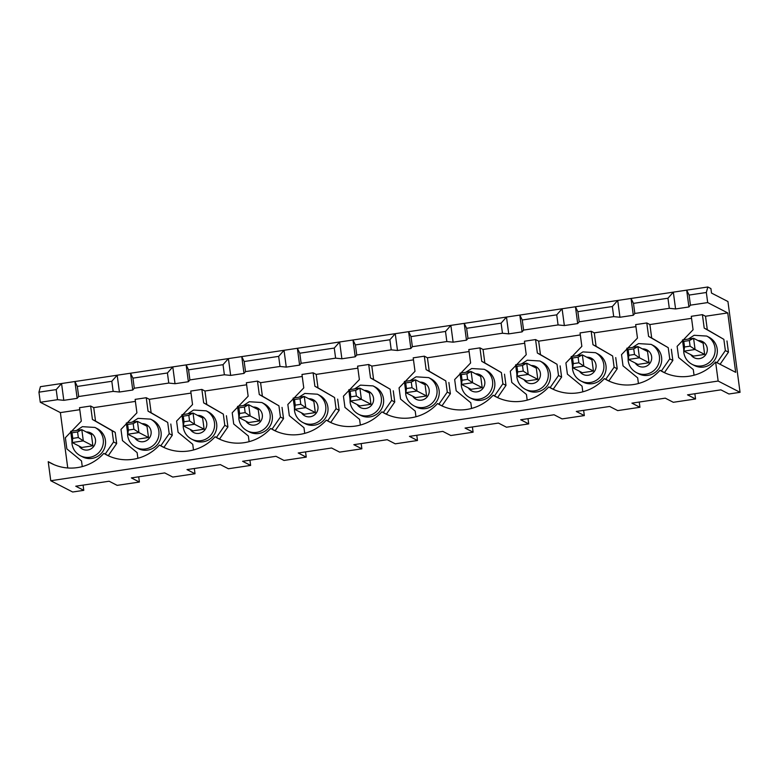<?xml version="1.0" encoding="UTF-8"?>
<svg xmlns="http://www.w3.org/2000/svg" width="779" height="779" viewBox="0 0 779 779"><rect width="100%" height="100%" fill="white"/><g stroke="black" fill="none" stroke-linecap="round" stroke-linejoin="round"><path stroke-width="1.17" d="M690.097 346.168L695.072 349.498L683.952 351.154L682.462 339.946L693.583 338.281L689.347 340.559L683.787 341.397L684.537 346.996L690.097 346.168L689.347 340.559M703.164 343.218L693.583 338.281L695.072 349.498L704.654 354.426L703.164 343.218M684.537 346.996L683.952 351.154L693.534 356.091L704.654 354.426M682.462 339.946L683.787 341.397M634.486 354.474L639.462 357.804L628.341 359.46L626.842 348.252L637.962 346.587L633.736 348.865L628.176 349.703L628.916 355.302L634.486 354.474L633.736 348.865M647.544 351.524L637.962 346.587L639.462 357.804L649.043 362.732L647.544 351.524M628.916 355.302L628.341 359.46L637.913 364.397L649.043 362.732M626.842 348.252L628.176 349.703M578.865 362.78L583.841 366.111L572.721 367.766L571.231 356.558L582.351 354.903L578.115 357.172L572.555 358.009L573.305 363.608L578.865 362.78L578.115 357.172M591.933 359.83L582.351 354.903L583.841 366.111L593.423 371.038L591.933 359.83M573.305 363.608L572.721 367.766L582.303 372.703L593.423 371.038M571.231 356.558L572.555 358.009M523.254 371.086L528.23 374.417L517.11 376.072L515.61 364.864L526.731 363.209L522.505 365.487L516.944 366.315L517.684 371.914L523.254 371.086L522.505 365.487M536.312 368.136L526.731 363.209L528.23 374.417L537.812 379.354L536.312 368.136M517.684 371.914L517.11 376.072L526.692 381.009L537.812 379.354M515.61 364.864L516.944 366.315M467.634 379.392L472.61 382.723L461.489 384.388L459.999 373.17L471.12 371.515L466.884 373.793L461.324 374.621L462.074 380.23L467.634 379.392L466.884 373.793M480.701 376.452L471.12 371.515L472.61 382.723L482.191 387.66L480.701 376.452M462.074 380.23L461.489 384.388L471.071 389.315L482.191 387.66M459.999 373.17L461.324 374.621M412.023 387.699L416.999 391.029L405.878 392.694L404.379 381.476L415.499 379.821L411.273 382.099L405.713 382.927L406.453 388.536L412.023 387.699L411.273 382.099M425.081 384.758L415.499 379.821L416.999 391.029L426.58 395.966L425.081 384.758M406.453 388.536L405.878 392.694L415.46 397.621L426.58 395.966M404.379 381.476L405.713 382.927M356.402 396.005L361.388 399.335L350.258 401L348.768 389.792L359.888 388.127L355.652 390.406L350.092 391.233L350.842 396.842L356.402 396.005L355.652 390.406M369.47 393.064L359.888 388.127L361.388 399.335L370.96 404.272L369.47 393.064M350.842 396.842L350.258 401L359.84 405.927L370.96 404.272M348.768 389.792L350.092 391.233M300.791 404.32L305.767 407.641L294.647 409.306L293.147 398.098L304.268 396.433L300.042 398.712L294.481 399.539L295.231 405.148L300.791 404.32L300.042 398.712M313.849 401.37L304.268 396.433L305.767 407.641L315.349 412.578L313.849 401.37M295.231 405.148L294.647 409.306L304.229 414.243L315.349 412.578M293.147 398.098L294.481 399.539M245.171 412.627L250.156 415.947L239.026 417.612L237.537 406.404L248.657 404.739L244.421 407.018L238.861 407.845L239.611 413.454L245.171 412.627L244.421 407.018M258.238 409.676L248.657 404.739L250.156 415.947L259.728 420.884L258.238 409.676M239.611 413.454L239.026 417.612L248.608 422.549L259.728 420.884M237.537 406.404L238.861 407.845M189.56 420.933L194.536 424.253L183.416 425.918L181.916 414.71L193.036 413.045L188.81 415.324L183.25 416.152L184 421.76L189.56 420.933L188.81 415.324M202.618 417.982L193.036 413.045L194.536 424.253L204.117 429.19L202.618 417.982M184 421.76L183.416 425.918L192.997 430.855L204.117 429.19M181.916 414.71L183.25 416.152M133.939 429.239L138.925 432.559L127.795 434.224L126.305 423.016L137.425 421.351L133.19 423.63L127.629 424.467L128.379 430.066L133.939 429.239L133.19 423.63M147.007 426.288L137.425 421.351L138.925 432.559L148.497 437.496L147.007 426.288M128.379 430.066L127.795 434.224L137.377 439.161L148.497 437.496M126.305 423.016L127.629 424.467M78.328 437.545L83.304 440.875L72.184 442.53L70.685 431.323L81.805 429.657L77.579 431.936L72.019 432.773L72.768 438.373L78.328 437.545L77.579 431.936M91.386 434.594L81.805 429.657L83.304 440.875L92.886 445.802L91.386 434.594M72.768 438.373L72.184 442.53L81.766 447.467L92.886 445.802M70.685 431.323L72.019 432.773M707.683 302.583L706.339 292.495L707.809 286.993L710.915 288.59L711.509 293.07L727.937 301.531L740.05 392.324L718.15 381.048L715.609 361.992L735.678 372.333L727.752 312.924L707.683 302.583L690.447 305.154L688.918 306.965L675.578 308.951L669.307 308.318L634.827 313.46L633.308 315.271L619.957 317.257L613.696 316.625L579.216 321.776L577.687 323.577L564.347 325.564L558.076 324.931L523.595 330.082L522.076 331.883L508.726 333.879L502.465 333.237L467.984 338.388L466.455 340.189L453.115 342.185L446.844 341.543L412.364 346.694L410.845 348.495L397.494 350.492L391.233 349.849L356.753 355L355.224 356.801L341.884 358.798L335.613 358.155L301.132 363.306L299.613 365.108L286.263 367.104L280.002 366.461L245.521 371.612L243.993 373.414L230.652 375.41L224.381 374.767L189.901 379.918L188.382 381.72L175.032 383.716L168.77 383.073L134.29 388.224L132.761 390.026L119.421 392.022L113.15 391.379L78.669 396.53L77.15 398.342L63.8 400.328L61.56 383.521L56.195 389.607L38.95 392.178L40.294 402.266L57.539 399.695L56.195 389.607M63.8 400.328L57.539 399.695M78.669 396.53L77.325 386.442L111.806 381.291L117.171 375.215L74.911 381.525L77.325 386.442M113.15 391.379L111.806 381.291M718.15 381.048L50.762 480.731L48.22 461.674A44.598 43.867 -62.7 0 0 51.093 463.291A44.598 43.867 -62.7 0 0 103.841 453.368A44.598 43.867 -62.7 0 0 106.704 454.985A44.598 43.867 -62.7 0 0 159.452 445.062A44.598 43.867 -62.7 0 0 162.314 446.679A44.598 43.867 -62.7 0 0 215.072 436.756A44.598 43.867 -62.7 0 0 217.935 438.373A44.598 43.867 -62.7 0 0 270.683 428.45A44.598 43.867 -62.7 0 0 273.546 430.066A44.598 43.867 -62.7 0 0 326.304 420.144A44.598 43.867 -62.7 0 0 329.166 421.76A44.598 43.867 -62.7 0 0 381.914 411.828A44.598 43.867 -62.7 0 0 384.777 413.454A44.598 43.867 -62.7 0 0 437.535 403.522A44.598 43.867 -62.7 0 0 440.398 405.138A44.598 43.867 -62.7 0 0 493.146 395.216A44.598 43.867 -62.7 0 0 496.009 396.832A44.598 43.867 -62.7 0 0 548.767 386.91A44.598 43.867 -62.7 0 0 551.629 388.526A44.598 43.867 -62.7 0 0 604.377 378.604A44.598 43.867 -62.7 0 0 607.24 380.22A44.598 43.867 -62.7 0 0 659.998 370.298A44.598 43.867 -62.7 0 0 662.861 371.914A44.598 43.867 -62.7 0 0 715.609 361.992M38.95 392.178L40.42 386.676L74.911 381.525L77.15 398.342M740.05 392.324L728.93 393.989L720.896 389.851L687.526 394.836L695.559 398.975L673.309 402.295L665.285 398.157L631.915 403.142L639.939 407.281L617.698 410.601L609.665 406.463L576.294 411.448L584.328 415.587L562.078 418.907L554.054 414.769L520.684 419.754L528.707 423.893L506.467 427.213L498.433 423.075L465.063 428.061L473.096 432.199L450.846 435.519L442.823 431.391L409.452 436.367L417.476 440.505L395.235 443.826L387.202 439.697L353.832 444.682L361.865 448.811L339.615 452.132L331.591 448.003L298.221 452.988L306.244 457.117L284.004 460.447L275.97 456.309L242.6 461.295L250.634 465.423L228.383 468.754L220.36 464.615L186.989 469.601L195.013 473.739L172.772 477.06L164.739 472.921L131.369 477.907L139.402 482.045L117.152 485.366L109.128 481.227L75.758 486.213L83.781 490.351L72.661 492.007L50.762 480.731M690.447 305.154L689.094 295.066L706.339 292.495M688.918 306.965L686.679 290.148L689.094 295.066M669.307 308.318L667.963 298.221L673.329 292.144L707.809 286.993M610.22 381.613L604.377 378.604M665.841 373.307L659.998 370.298M634.827 313.46L633.483 303.372L667.963 298.221M633.308 315.271L631.058 298.454L633.483 303.372M613.696 316.625L612.343 306.536L617.718 300.451L673.329 292.144L675.578 308.951M554.609 389.919L548.767 386.91M579.216 321.776L577.862 311.678L612.343 306.536M577.687 323.577L575.447 306.76L577.862 311.678M558.076 324.931L556.732 314.843L562.097 308.757L617.718 300.451L619.957 317.257M498.988 398.225L493.146 395.216M523.595 330.082L522.251 319.994L556.732 314.843M522.076 331.883L519.827 315.067L522.251 319.994M502.465 333.237L501.111 323.149L506.486 317.063L562.097 308.757L564.347 325.564M443.378 406.541L437.535 403.522M467.984 338.388L466.631 328.3L501.111 323.149M466.455 340.189L464.216 323.373L466.631 328.3M446.844 341.543L445.5 331.455L450.866 325.369L506.486 317.063L508.726 333.879M387.757 414.847L381.914 411.828M412.364 346.694L411.02 336.606L445.5 331.455M410.845 348.495L408.605 331.679L411.02 336.606M391.233 349.849L389.88 339.761L395.255 333.675L450.866 325.369L453.115 342.185M332.146 423.153L326.304 420.144M356.753 355L355.399 344.912L389.88 339.761M355.224 356.801L352.984 339.985L355.399 344.912M335.613 358.155L334.269 348.067L339.634 341.981L395.255 333.675L397.494 350.492M276.526 431.459L270.683 428.45M301.132 363.306L299.788 353.218L334.269 348.067M299.613 365.108L297.374 348.291L299.788 353.218M280.002 366.461L278.658 356.373L284.023 350.287L339.634 341.981L341.884 358.798M220.915 439.765L215.072 436.756M245.521 371.612L244.168 361.524L278.658 356.373M243.993 373.414L241.753 356.607L244.168 361.524M224.381 374.767L223.037 364.679L228.403 358.593L284.023 350.287L286.263 367.104M165.294 448.071L159.452 445.062M189.901 379.918L188.557 369.83L223.037 364.679M188.382 381.72L186.142 364.913L188.557 369.83M168.77 383.073L167.427 372.985L172.792 366.899L228.403 358.593L230.652 375.41M109.683 456.377L103.841 453.368M134.29 388.224L132.936 378.136L167.427 372.985M132.761 390.026L130.521 373.219L132.936 378.136M119.421 392.022L117.171 375.215L172.792 366.899L175.032 383.716M139.402 482.045L138.701 476.806M135.994 447.438L138.185 448.568A15.921 15.658 -62.7 0 0 161.049 432.092A15.921 15.658 -62.7 0 0 152.762 420.261L150.571 419.141A15.921 15.658 117.3 0 1 157.202 440.456A15.921 15.658 117.3 0 1 135.994 447.438C131.271 444.848 128.477 440.875 127.629 435.519L127.532 432.218M160.815 445.763L169.199 433.64L167.699 422.422L148.049 411.166L146.248 397.718L135.127 399.374L136.919 412.831L127.269 422.87M126.402 423.766L120.979 429.404L122.478 440.612L137.123 452.618L137.883 458.286M148.049 411.166L151.145 412.763L149.354 399.315L146.248 397.718M167.699 422.422L151.145 412.763M169.199 433.64L172.295 435.237L170.805 424.029M163.921 447.36L172.295 435.237M195.013 473.739L194.322 468.5M193.805 440.262A15.921 15.658 -62.7 0 0 216.659 423.786A15.921 15.658 -62.7 0 0 208.382 411.955L206.192 410.835A15.921 15.658 117.3 0 1 212.823 432.15A15.921 15.658 117.3 0 1 191.615 439.132L193.805 440.262M216.435 437.457L224.81 425.324L223.32 414.116L203.66 402.86L201.868 389.412L190.748 391.068L192.54 404.525L182.88 414.564M182.013 415.46L176.599 421.098L178.099 432.306L192.744 444.312L193.494 449.98M203.66 402.86L206.766 404.457L204.965 391.009L201.868 389.412M223.32 414.116L206.766 404.457M224.81 425.324L227.916 426.931L226.416 415.713M219.532 439.054L227.916 426.931M250.634 465.423L249.932 460.194M249.416 431.956A15.921 15.658 -62.7 0 0 272.28 415.48A15.921 15.658 -62.7 0 0 263.993 403.649L261.802 402.519A15.921 15.658 117.3 0 1 268.434 423.844A15.921 15.658 117.3 0 1 247.225 430.826L249.416 431.956M272.046 429.151L280.43 417.018L278.931 405.81L259.28 394.554L257.479 381.106L246.359 382.762L248.15 396.219L238.501 406.258M237.634 407.154L232.21 412.792L233.71 424L248.355 436.006L249.114 441.674M259.28 394.554L262.377 396.151L260.585 382.703L257.479 381.106M278.931 405.81L262.377 396.151M280.43 417.018L283.527 418.615L282.037 407.407M275.153 430.748L283.527 418.615M306.244 457.117L305.553 451.888M305.037 423.649A15.921 15.658 -62.7 0 0 327.891 407.174A15.921 15.658 -62.7 0 0 319.614 395.343L317.423 394.213A15.921 15.658 117.3 0 1 324.054 415.538A15.921 15.658 117.3 0 1 302.846 422.52L305.037 423.649M327.667 420.845L336.041 408.712L334.551 397.504L314.891 386.248L313.1 372.8L301.979 374.456L303.771 387.903L294.111 397.952M293.245 398.848L287.831 404.486L289.321 415.694L303.976 427.7L304.725 433.367M314.891 386.248L317.998 387.845L316.196 374.397L313.1 372.8M334.551 397.504L317.998 387.845M336.041 408.712L339.147 410.309L337.648 399.101M330.763 422.442L339.147 410.309M361.865 448.811L361.164 443.582M360.648 415.343A15.921 15.658 -62.7 0 0 383.511 398.858A15.921 15.658 -62.7 0 0 375.225 387.036L373.034 385.907A15.921 15.658 117.3 0 1 379.665 407.232A15.921 15.658 117.3 0 1 358.457 414.214L360.648 415.343M383.278 412.539L391.662 400.406L390.162 389.198L370.512 377.942L368.71 364.484L357.59 366.149L359.382 379.597L349.722 389.646M348.865 390.542L343.442 396.18L344.941 407.388L359.586 419.394L360.346 425.061M370.512 377.942L373.608 379.539L371.817 366.091L368.71 364.484M390.162 389.198L373.608 379.539M391.662 400.406L394.758 402.003L393.268 390.795M386.384 414.136L394.758 402.003M417.476 440.505L416.784 435.276M416.268 407.037A15.921 15.658 -62.7 0 0 439.122 390.552A15.921 15.658 -62.7 0 0 430.845 378.73L428.654 377.601A15.921 15.658 117.3 0 1 435.286 398.926A15.921 15.658 117.3 0 1 414.077 405.908L416.268 407.037M438.898 404.233L447.273 392.1L445.783 380.892L426.123 369.636L424.331 356.178L413.211 357.843L415.003 371.291L405.343 381.34M404.476 382.236L399.062 387.874L400.552 399.082L415.207 411.088L415.957 416.746M426.123 369.636L429.229 371.232L427.428 357.775L424.331 356.178M445.783 380.892L429.229 371.232M447.273 392.1L450.379 393.697L448.879 382.489M441.995 405.83L450.379 393.697M473.096 432.199L472.395 426.97M471.879 398.721A15.921 15.658 -62.7 0 0 494.743 382.246A15.921 15.658 -62.7 0 0 486.456 370.424L484.265 369.295A15.921 15.658 117.3 0 1 490.897 390.62A15.921 15.658 117.3 0 1 469.688 397.602L471.879 398.721M494.509 395.917L502.893 383.794L501.394 372.586L481.743 361.329L479.942 347.872L468.822 349.537L470.613 362.985L460.954 373.034M460.097 373.93L454.673 379.558L456.173 390.776L470.818 402.782L471.577 408.439M481.743 361.329L484.84 362.926L483.048 349.469L479.942 347.872M501.394 372.586L484.84 362.926M502.893 383.794L505.99 385.391L504.5 374.183M497.615 397.524L505.99 385.391M528.707 423.893L528.016 418.664M527.5 390.415A15.921 15.658 -62.7 0 0 550.354 373.939A15.921 15.658 -62.7 0 0 542.077 362.118L539.886 360.989A15.921 15.658 117.3 0 1 546.517 382.314A15.921 15.658 117.3 0 1 525.309 389.296L527.5 390.415M550.13 387.611L558.504 375.488L557.014 364.28L537.354 353.014L535.562 339.566L524.442 341.231L526.234 354.679L516.574 364.728M515.708 365.624L510.294 371.252L511.784 382.46L526.438 394.476L527.188 400.133M537.354 353.014L540.46 354.62L538.659 341.163L535.562 339.566M557.014 364.28L540.46 354.62M558.504 375.488L561.61 377.085L560.111 365.877M553.226 389.208L561.61 377.085M584.328 415.587L583.627 410.358M583.111 382.109A15.921 15.658 -62.7 0 0 605.974 365.633A15.921 15.658 -62.7 0 0 597.688 353.812L595.497 352.683A15.921 15.658 117.3 0 1 602.128 373.998A15.921 15.658 117.3 0 1 580.92 380.98L583.111 382.109M605.741 379.305L614.125 367.182L612.625 355.974L592.975 344.707L591.173 331.26L580.053 332.925L581.845 346.373L572.185 356.412M571.328 357.318L565.905 362.946L567.404 374.154L582.049 386.16L582.809 391.827M592.975 344.707L596.071 346.304L594.28 332.857L591.173 331.26M612.625 355.974L596.071 346.304M614.125 367.182L617.221 368.779L615.731 357.571M608.847 380.902L617.221 368.779M639.939 407.281L639.247 402.052M638.731 373.803A15.921 15.658 -62.7 0 0 661.585 357.327A15.921 15.658 -62.7 0 0 653.308 345.506L651.117 344.376A15.921 15.658 117.3 0 1 657.749 365.692A15.921 15.658 117.3 0 1 636.54 372.674L638.731 373.803M661.361 370.999L669.736 358.876L668.236 347.668L648.586 336.401L646.794 322.954L635.664 324.619L637.465 338.067L627.806 348.106M626.939 349.002L621.525 354.64L623.015 365.848L637.67 377.854L638.42 383.521M648.586 336.401L651.692 337.998L649.89 324.551L646.794 322.954M668.236 347.668L651.692 337.998M669.736 358.876L672.842 360.473L671.342 349.265M664.458 372.596L672.842 360.473M695.559 398.975L694.858 393.736M83.09 485.122L83.781 490.351M694.342 365.497A15.921 15.658 -62.7 0 0 717.206 349.021A15.921 15.658 -62.7 0 0 708.919 337.19L706.728 336.07A15.921 15.658 117.3 0 1 713.36 357.386A15.921 15.658 117.3 0 1 692.151 364.368L694.342 365.497M716.972 362.693L725.356 350.569L723.857 339.352L704.206 328.095L702.405 314.648L691.285 316.303L693.076 329.76L683.417 339.8M682.56 340.696L677.136 346.334L678.636 357.542L693.281 369.548L694.04 375.215M704.206 328.095L707.303 329.692L705.511 316.245L702.405 314.648M723.857 339.352L707.303 329.692M725.356 350.569L728.453 352.166L726.963 340.959M720.078 364.29L728.453 352.166M79.779 409.705L60.373 412.607L67.754 467.975M60.373 412.607L40.294 402.266M105.204 454.069L113.578 441.946L112.088 430.738L92.428 419.472L90.637 406.025L79.516 407.69L81.308 421.137L71.649 431.177M90.637 406.025L93.733 407.621L135.4 401.399M191.011 393.093L149.354 399.315M246.631 384.787L204.965 391.009M302.242 376.481L260.585 382.703M357.863 368.175L316.196 374.397M413.474 359.859L371.817 366.091M469.094 351.553L427.428 357.775M524.705 343.247L483.048 349.469M580.326 334.941L538.659 341.163M635.937 326.635L594.28 332.857M691.557 318.329L649.89 324.551M727.752 312.924L705.511 316.245M54.072 464.683L48.22 461.674M70.782 432.072L65.368 437.71L66.867 448.918L81.513 460.925L82.262 466.592M108.3 455.666L116.684 443.543L115.185 432.335L95.535 421.069L93.733 407.621M113.578 441.946L116.684 443.543M112.088 430.738L115.185 432.335M92.428 419.472L95.535 421.069M80.383 455.744L82.574 456.874A15.921 15.658 -62.7 0 0 105.428 440.398A15.921 15.658 -62.7 0 0 97.151 428.577L94.96 427.447A15.921 15.658 117.3 0 1 101.591 448.762A15.921 15.658 117.3 0 1 80.383 455.744C75.651 453.154 72.866 449.181 72.009 443.826L71.911 440.524M86.303 431.975A9.095 8.949 117.3 0 1 94.532 445.13A9.095 8.949 117.3 0 1 79.039 446.065M141.914 423.669A9.095 8.949 117.3 0 1 150.143 436.824A9.095 8.949 117.3 0 1 134.66 437.759M197.535 415.363A9.095 8.949 117.3 0 1 205.763 428.518A9.095 8.949 117.3 0 1 190.271 429.453M253.146 407.057A9.095 8.949 117.3 0 1 261.374 420.212A9.095 8.949 117.3 0 1 245.891 421.147M308.766 398.751A9.095 8.949 117.3 0 1 316.995 411.896A9.095 8.949 117.3 0 1 301.502 412.841M364.377 390.445A9.095 8.949 117.3 0 1 372.605 403.59A9.095 8.949 117.3 0 1 357.123 404.535M419.998 382.129A9.095 8.949 117.3 0 1 428.226 395.284A9.095 8.949 117.3 0 1 412.734 396.229M475.609 373.823A9.095 8.949 117.3 0 1 483.837 386.978A9.095 8.949 117.3 0 1 468.354 387.913M531.229 365.517A9.095 8.949 117.3 0 1 539.457 378.672A9.095 8.949 117.3 0 1 523.965 379.607M586.84 357.21A9.095 8.949 117.3 0 1 595.068 370.366A9.095 8.949 117.3 0 1 579.586 371.301M642.461 348.904A9.095 8.949 117.3 0 1 650.689 362.06A9.095 8.949 117.3 0 1 635.197 362.995M698.072 340.598A9.095 8.949 117.3 0 1 706.3 353.754A9.095 8.949 117.3 0 1 690.817 354.688M94.96 427.447L82.389 426.668L76.488 430.456M150.571 419.141L138 418.352L132.109 422.15M683.689 349.148L683.777 352.449C684.634 357.804 687.429 361.777 692.151 364.368M706.728 336.07L694.157 335.291L688.266 339.079M628.069 357.454L628.166 360.755C629.023 366.111 631.808 370.083 636.54 372.674M651.117 344.376L638.546 343.597L632.645 347.385M572.458 365.76L572.546 369.061C573.402 374.417 576.197 378.39 580.92 380.98M595.497 352.683L582.926 351.904L577.035 355.691M516.837 374.066L516.935 377.367C517.792 382.723 520.576 386.696 525.309 389.296M539.886 360.989L527.315 360.21L521.414 363.997M461.226 382.372L461.314 385.673C462.171 391.029 464.966 395.002 469.688 397.602M484.265 369.295L471.694 368.516L465.803 372.304M405.606 390.678L405.703 393.989C406.56 399.335 409.345 403.308 414.077 405.908M428.654 377.601L416.083 376.822L410.182 380.61M349.995 398.984L350.092 402.295C350.939 407.641 353.734 411.614 358.457 414.214M373.034 385.907L360.463 385.128L354.572 388.925M294.374 407.3L294.472 410.601C295.329 415.947 298.114 419.92 302.846 422.52M317.423 394.213L304.852 393.434L298.951 397.232M238.763 415.606L238.861 418.907C239.708 424.263 242.503 428.236 247.225 430.826M261.802 402.519L249.231 401.74L243.34 405.538M183.143 423.912L183.24 427.213C184.097 432.569 186.882 436.542 191.615 439.132M206.192 410.835L193.62 410.046L187.72 413.844"/></g></svg>
